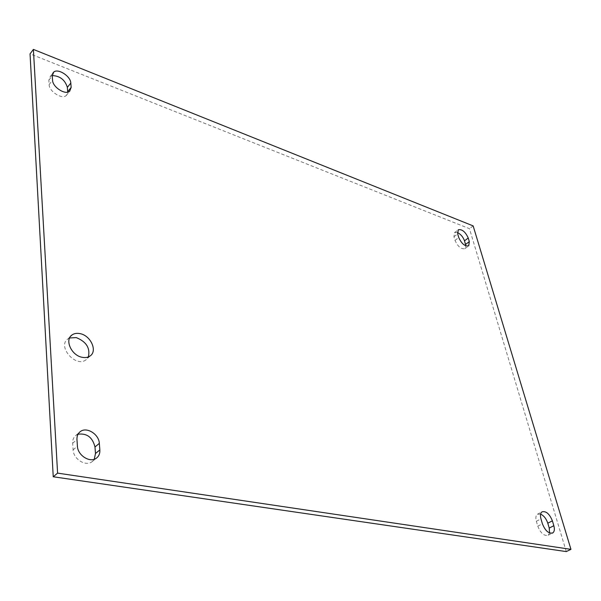 <?xml version="1.0" encoding="UTF-8"?>
<svg xmlns="http://www.w3.org/2000/svg" width="601" height="601" viewBox="0 0 601 601"><rect width="100%" height="100%" fill="white"/><g stroke="black" fill="none" stroke-linecap="round" stroke-linejoin="round"><path stroke-width="0.45" stroke-dasharray="3 2.25" d="M69.573 337.98L67.898 338.941C56.87 346.304 75.966 368.173 86.048 359.759L88.377 356.919M78.032 434.215L76.011 435.289C73.623 437.13 72.511 439.774 72.661 443.222L73.097 449.841C73.299 459.104 85.808 466.849 92.073 461.696L94.282 459.232M457.406 232.534L454.566 232.595L453.95 236.734L455.01 240.37C457.819 246.583 461.14 249.34 464.971 248.641L465.865 245.877M52.242 75.583L50.304 76.462L48.839 80.196L49.124 84.591C49.177 91.51 61.888 99.623 66.2 95.574L67.71 92.156M540.615 514.11L537.407 514.231C535.814 515.485 535.461 517.829 536.362 521.262L537.782 526.168C540.652 533.23 544.123 536.242 548.187 535.206L549.577 532.982M566.27 551.59L469.464 228.688L30.05 53.872M473.145 225.893L469.464 228.688M73.097 449.841L77.416 446.182M72.661 443.222L76.966 439.549M455.01 240.37L458.751 237.53M453.95 236.734L457.684 233.887M49.124 84.591L52.557 80.226M48.839 80.196L52.257 75.824M537.782 526.168L542.41 523.809M536.362 521.262L540.968 518.896M70.565 336.35L67.898 338.941M90.173 355.92L86.048 359.759M92.073 461.696L96.453 458.12M76.011 435.289L79.392 432.389M464.971 248.641L468.72 245.832M454.566 232.595L458.202 229.815M66.2 95.574L69.671 91.277M50.304 76.462L52.633 73.48M548.187 535.206L552.244 533.185M537.407 514.231L541.989 511.857"/><path stroke-width="0.9" d="M82.029 357.272C71.421 355.386 64.45 339.865 71.947 335.005C74.216 333.39 76.996 332.946 80.294 333.683C90.804 335.726 97.647 350.992 90.173 355.92C87.971 357.49 85.259 357.941 82.029 357.272M88.377 356.919C90.36 348.107 86.311 341.661 76.237 337.597L69.573 337.98M99.33 443.373L99.849 449.924C100.059 453.477 98.925 456.204 96.453 458.12C90.195 463.266 77.649 455.468 77.416 446.182L76.966 439.549C76.808 436.093 77.92 433.441 80.309 431.601C86.612 426.477 98.992 434.207 99.33 443.373L94.981 446.979C92.531 437.31 86.89 433.058 78.032 434.215M94.282 459.232L95.484 453.515L94.981 446.979M468.239 238.004L469.313 241.617L468.72 245.832C464.904 246.523 461.583 243.758 458.751 237.53L457.684 233.887L458.285 229.747C462.086 229.064 465.407 231.813 468.239 238.004L464.505 240.813C463.078 236.907 460.712 234.142 457.406 232.534M465.865 245.877L464.505 240.813M70.805 83.058L71.151 87.43L69.671 91.277C65.366 95.319 52.625 87.153 52.557 80.226L52.257 75.824L53.714 72.09C58.079 68.078 70.67 76.214 70.805 83.058L67.357 87.355C64.976 79.813 59.935 75.891 52.242 75.583M67.71 92.156L67.357 87.355M552.394 520.849L553.844 525.725C554.783 529.211 554.445 531.6 552.83 532.892C548.773 533.921 545.295 530.893 542.41 523.809L540.968 518.896C540.059 515.455 540.404 513.111 541.989 511.857C546.031 510.827 549.502 513.825 552.394 520.849L547.789 523.186C546.256 518.701 543.867 515.673 540.615 514.11M549.577 532.982L549.224 528.046L547.789 523.186M53.234 476.758L566.27 551.59L570.95 549.344L57.591 473.122L53.234 476.758L30.05 53.872L33.393 49.41L473.145 225.893L570.95 549.344M57.591 473.122L33.393 49.41M95.484 453.515L99.849 449.924M465.572 244.427L469.313 241.617M67.695 91.72L71.151 87.43M549.224 528.046L553.844 525.725M71.947 335.005L70.565 336.35M79.392 432.389L80.309 431.601M52.633 73.48L53.714 72.09M552.244 533.185L552.83 532.892"/></g></svg>
